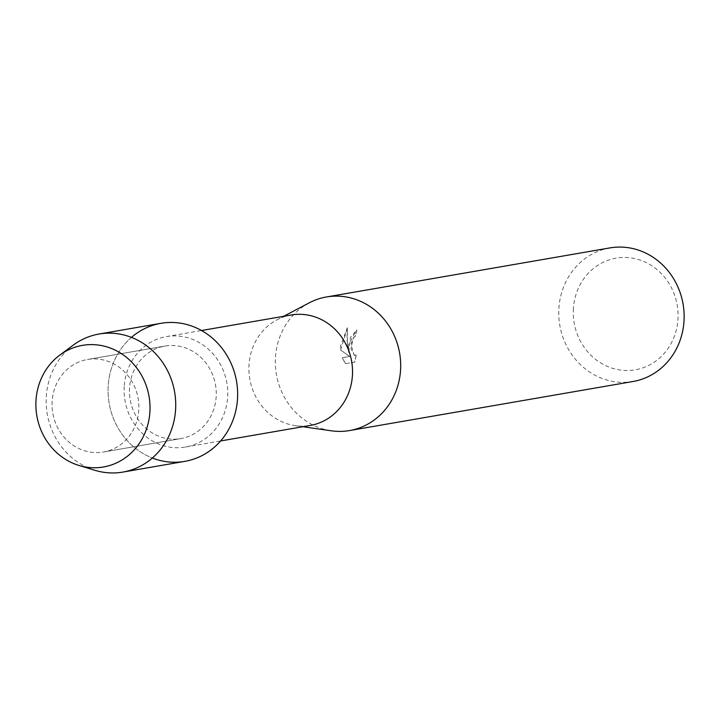 <?xml version="1.0" encoding="UTF-8"?>
<svg xmlns="http://www.w3.org/2000/svg" width="720" height="720" viewBox="0 0 720 720"><rect width="100%" height="100%" fill="white"/><g stroke="black" fill="none" stroke-linecap="round" stroke-linejoin="round"><path stroke-width="0.54" stroke-dasharray="3.6 2.7" d="M52.137 401.31A46.944 43.308 -99.8 0 0 103.455 451.998A46.944 43.308 -99.8 0 0 138.762 410.175A46.944 43.308 -99.8 0 0 87.444 359.496A46.944 43.308 -99.8 0 0 52.137 401.31A46.944 43.308 -99.8 0 0 103.455 451.998A46.944 43.308 -99.8 0 0 138.762 410.175A46.944 43.308 -99.8 0 0 87.444 359.496A46.944 43.308 -99.8 0 0 52.137 401.31M129.546 387.918A46.944 43.308 -99.8 0 0 180.864 438.597A46.944 43.308 -99.8 0 0 216.171 396.783A46.944 43.308 -99.8 0 0 164.853 346.095A46.944 43.308 -99.8 0 0 129.546 387.918A46.944 43.308 -99.8 0 0 180.864 438.597A46.944 43.308 -99.8 0 0 216.171 396.783A46.944 43.308 -99.8 0 0 164.853 346.095A46.944 43.308 -99.8 0 0 129.546 387.918M124.218 386.523A56.043 51.696 -99.8 0 0 185.49 447.03A56.043 51.696 -99.8 0 0 227.646 397.107A56.043 51.696 -99.8 0 0 166.374 336.6A56.043 51.696 -99.8 0 0 124.218 386.523M131.463 337.383A70.047 64.62 -99.8 0 0 108.216 385.731A70.047 64.62 -99.8 0 0 152.343 458.028M291.159 315A56.043 51.696 -99.8 0 0 276.966 319.842A56.043 51.696 -99.8 0 0 249.003 364.932A56.043 51.696 -99.8 0 0 295.281 425.655A56.043 51.696 -99.8 0 0 310.266 425.439M309.285 302.823A67.788 62.532 -99.8 0 0 275.454 357.363A67.788 62.532 -99.8 0 0 331.434 430.812M348.426 344.736L348.714 352.431L347.328 344.925L347.346 327.744L340.533 346.104L340.551 349.992L349.578 356.436L342.162 357.723L345.501 363.681L354.654 362.097L356.292 354.249L354.339 355.581L350.883 344.313L353.556 337.455L355.401 336.15A67.788 62.532 80.2 0 1 356.76 329.877L348.426 344.736M609.885 247.914A67.788 62.532 -99.8 0 0 558.9 308.313A67.788 62.532 -99.8 0 0 633.006 381.501M573.39 308.628A56.664 52.272 -99.8 0 0 622.134 370.26A56.664 52.272 -99.8 0 0 677.961 319.329A56.664 52.272 -99.8 0 0 629.217 257.688A56.664 52.272 -99.8 0 0 573.39 308.628M347.346 327.744L346.986 339.885L348.84 352.449L350.406 337.491L356.886 329.895A67.644 62.406 -99.8 0 0 355.527 336.159L353.682 337.464L350.847 348.147L354.465 355.599L356.418 354.258L354.78 362.106L345.501 363.681M345.636 363.69L342.288 357.732L349.713 356.454L340.551 349.992M340.686 350.01L347.481 327.762M73.323 345.087A70.047 64.62 -99.8 0 0 46.314 396.45A70.047 64.62 -99.8 0 0 94.995 470.313M160.911 323.325A70.047 64.62 -99.8 0 0 108.216 385.731A70.047 64.62 -99.8 0 0 184.806 461.367M103.455 451.998L180.864 438.597L103.455 451.998M185.49 447.03L220.617 440.955M295.281 425.655L302.823 426.726M276.966 319.842L283.707 316.287M166.374 336.6L201.51 330.516M87.444 359.496L164.853 346.095L87.444 359.496"/><path stroke-width="1.08" d="M36 400.356A61.713 56.934 -99.8 0 0 89.091 467.478A61.713 56.934 -99.8 0 0 149.895 412.002A61.713 56.934 -99.8 0 0 96.804 344.871A61.713 56.934 -99.8 0 0 36 400.356A61.713 56.934 -99.8 0 0 78.885 465.426A61.713 56.934 -99.8 0 0 149.895 412.002A61.713 56.934 -99.8 0 0 120.78 353.25A61.713 56.934 -99.8 0 0 59.796 355.104A61.713 56.934 -99.8 0 0 36 400.356M152.343 458.028A70.047 64.62 -99.8 0 0 237.501 398.961A70.047 64.62 -99.8 0 0 202.356 331.002A70.047 64.62 -99.8 0 0 131.463 337.383M220.617 440.955L310.266 425.439A56.043 51.696 -99.8 0 0 352.422 375.507A56.043 51.696 -99.8 0 0 291.159 315L201.51 330.516M302.823 426.726L331.434 430.812A67.788 62.532 -99.8 0 0 349.56 430.56A67.788 62.532 -99.8 0 0 400.554 370.161A67.788 62.532 -99.8 0 0 326.439 296.973A67.788 62.532 -99.8 0 0 309.285 302.823L283.707 316.287M349.56 430.56L633.006 381.501A67.788 62.532 -99.8 0 0 684 321.111A67.788 62.532 -99.8 0 0 609.885 247.914L326.439 296.973M78.885 465.426L94.995 470.313A70.047 64.62 -99.8 0 0 122.904 472.086A70.047 64.62 -99.8 0 0 175.59 409.671A70.047 64.62 -99.8 0 0 99.009 334.035A70.047 64.62 -99.8 0 0 73.323 345.087L59.796 355.104M122.904 472.086L184.806 461.367A70.047 64.62 -99.8 0 0 237.501 398.961A70.047 64.62 -99.8 0 0 160.911 323.325L99.009 334.035"/></g></svg>
